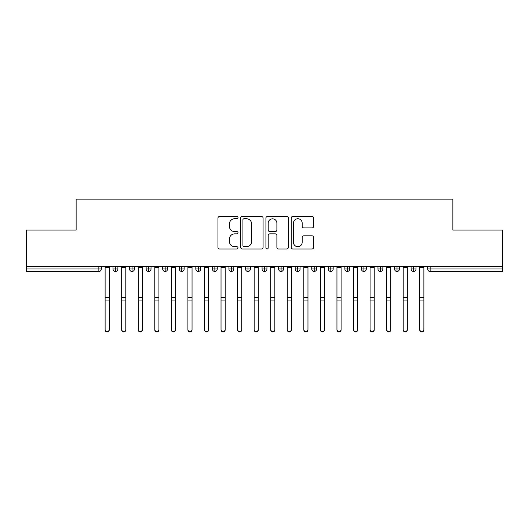 <?xml version="1.0" encoding="UTF-8"?>
<svg xmlns="http://www.w3.org/2000/svg" width="529" height="529" viewBox="0 0 529 529"><rect width="100%" height="100%" fill="white"/><g stroke="black" fill="none" stroke-linecap="round" stroke-linejoin="round"><path stroke-width="0.79" d="M238.004 217.604A1.137 1.137 0 0 0 236.866 216.467L219.595 216.467A1.627 1.627 0 0 0 217.968 218.093L217.968 247.354A1.627 1.627 0 0 0 219.595 248.98L236.866 248.98A1.137 1.137 0 0 0 238.004 247.843A1.137 1.137 0 0 0 236.866 246.706L234.631 246.706A5.204 5.204 0 0 1 229.427 241.502L229.427 239.062A5.204 5.204 0 0 1 234.631 233.864L236.866 233.864A1.137 1.137 0 0 0 238.004 232.727A1.137 1.137 0 0 0 236.866 231.59L234.631 231.59A5.204 5.204 0 0 1 229.427 226.386L229.427 223.946A5.204 5.204 0 0 1 234.631 218.748L236.866 218.748A1.137 1.137 0 0 0 238.004 217.604M312.004 227.926A1.627 1.627 0 0 0 313.631 226.306L313.631 218.093A1.627 1.627 0 0 0 312.004 216.467L292.821 216.467A1.627 1.627 0 0 0 291.201 218.093L291.201 247.354A1.627 1.627 0 0 0 292.821 248.98L312.004 248.98A1.627 1.627 0 0 0 313.631 247.354L313.631 237.435A1.627 1.627 0 0 0 312.004 235.815L303.798 235.815A1.627 1.627 0 0 0 302.171 237.435L302.171 242.355A4.351 4.351 0 0 1 297.82 246.706A4.351 4.351 0 0 1 293.476 242.355L293.476 223.093A4.351 4.351 0 0 1 297.82 218.748A4.351 4.351 0 0 1 302.171 223.093L302.171 226.306A1.627 1.627 0 0 0 303.798 227.926L312.004 227.926M26.45 266.338L502.55 266.338L502.55 230.075L452.87 230.075L452.87 199.109L76.13 199.109L76.13 230.075L26.45 230.075L26.45 268.99L98.857 268.99L98.857 266.338M263.078 218.093A1.627 1.627 0 0 0 261.452 216.467L242.269 216.467A1.627 1.627 0 0 0 240.649 218.093L240.649 247.354A1.627 1.627 0 0 0 242.269 248.98L261.452 248.98A1.627 1.627 0 0 0 263.078 247.354L263.078 218.093M267.548 216.467L286.731 216.467A1.627 1.627 0 0 1 288.351 218.093L288.351 247.354A1.627 1.627 0 0 1 286.731 248.98L278.519 248.98A1.627 1.627 0 0 1 276.892 247.354L276.892 235.484A1.627 1.627 0 0 0 275.272 233.864L269.823 233.864A1.627 1.627 0 0 0 268.196 235.484L268.196 247.843A1.137 1.137 0 0 1 267.059 248.98A1.137 1.137 0 0 1 265.922 247.843L265.922 218.093A1.627 1.627 0 0 1 267.548 216.467M101.343 266.338L101.343 268.99A2.486 2.486 0 0 1 98.857 271.476L26.45 271.476L26.45 268.99M502.55 266.338L502.55 271.476L430.143 271.476A2.486 2.486 0 0 1 427.657 268.99L427.657 266.338L427.657 268.99A2.486 2.486 0 0 0 430.143 271.476L430.143 268.99L502.55 268.99M115.501 271.476A2.486 2.486 0 0 1 113.014 268.99L113.014 266.338L113.014 268.99A2.486 2.486 0 0 0 115.501 271.476A2.486 2.486 0 0 0 117.901 268.99L117.901 266.338L117.901 268.99A2.486 2.486 0 0 1 115.501 271.476L115.501 268.99L117.901 268.99M115.501 266.338L115.501 268.99L113.014 268.99M98.857 271.476A2.486 2.486 0 0 0 101.343 268.99A2.486 2.486 0 0 1 98.857 271.476L98.857 268.99L101.343 268.99M132.058 266.338L132.058 268.99L129.579 268.99L129.579 266.338L129.579 268.99A2.486 2.486 0 0 0 132.058 271.476A2.486 2.486 0 0 0 134.465 268.99L134.465 266.338L134.465 268.99A2.486 2.486 0 0 1 132.058 271.476A2.486 2.486 0 0 1 129.579 268.99A2.486 2.486 0 0 0 132.058 271.476L132.058 268.99L134.465 268.99M148.623 266.338L148.623 268.99L146.136 268.99L146.136 266.338L146.136 268.99A2.486 2.486 0 0 0 148.623 271.476A2.486 2.486 0 0 0 151.023 268.99L151.023 266.338L151.023 268.99A2.486 2.486 0 0 1 148.623 271.476A2.486 2.486 0 0 1 146.136 268.99A2.486 2.486 0 0 0 148.623 271.476L148.623 268.99L151.023 268.99M165.18 266.338L165.18 271.476A2.486 2.486 0 0 1 162.701 268.99L162.701 266.338L162.701 268.99A2.486 2.486 0 0 0 165.18 271.476A2.486 2.486 0 0 0 167.581 268.99L167.581 266.338M181.745 266.338L181.745 271.476A2.486 2.486 0 0 1 179.258 268.99A2.486 2.486 0 0 0 181.745 271.476A2.486 2.486 0 0 1 179.258 268.99L179.258 266.338M184.145 266.338L184.145 268.99A2.486 2.486 0 0 1 181.745 271.476A2.486 2.486 0 0 0 184.145 268.99L179.258 268.99M198.302 266.338L198.302 268.99L195.816 268.99L195.816 266.338L195.816 268.99A2.486 2.486 0 0 0 198.302 271.476A2.486 2.486 0 0 0 200.703 268.99L200.703 266.338L200.703 268.99A2.486 2.486 0 0 1 198.302 271.476A2.486 2.486 0 0 1 195.816 268.99A2.486 2.486 0 0 0 198.302 271.476L198.302 268.99L200.703 268.99M214.86 271.476A2.486 2.486 0 0 1 212.38 268.99L212.38 266.338L212.38 268.99A2.486 2.486 0 0 0 214.86 271.476A2.486 2.486 0 0 0 217.26 268.99L217.26 266.338L217.26 268.99A2.486 2.486 0 0 1 214.86 271.476L214.86 268.99L217.26 268.99M231.424 266.338L231.424 268.99L228.938 268.99L228.938 266.338L228.938 268.99A2.486 2.486 0 0 0 231.424 271.476A2.486 2.486 0 0 0 233.825 268.99L233.825 266.338L233.825 268.99A2.486 2.486 0 0 1 231.424 271.476A2.486 2.486 0 0 1 228.938 268.99A2.486 2.486 0 0 0 231.424 271.476L231.424 268.99L233.825 268.99M247.982 266.338L247.982 271.476A2.486 2.486 0 0 1 245.496 268.99L245.496 266.338L245.496 268.99A2.486 2.486 0 0 0 247.982 271.476A2.486 2.486 0 0 0 250.382 268.99L250.382 266.338M264.54 266.338L264.54 271.476A2.486 2.486 0 0 1 262.06 268.99L262.06 266.338L262.06 268.99A2.486 2.486 0 0 0 264.54 271.476A2.486 2.486 0 0 0 266.94 268.99L266.94 266.338M281.104 266.338L281.104 271.476A2.486 2.486 0 0 1 278.618 268.99L278.618 266.338L278.618 268.99A2.486 2.486 0 0 0 281.104 271.476A2.486 2.486 0 0 0 283.504 268.99L283.504 266.338M297.662 266.338L297.662 268.99L295.175 268.99L295.175 266.338L295.175 268.99A2.486 2.486 0 0 0 297.662 271.476A2.486 2.486 0 0 0 300.062 268.99L300.062 266.338L300.062 268.99A2.486 2.486 0 0 1 297.662 271.476A2.486 2.486 0 0 1 295.175 268.99A2.486 2.486 0 0 0 297.662 271.476L297.662 268.99L300.062 268.99M314.219 266.338L314.219 268.99L311.74 268.99L311.74 266.338L311.74 268.99A2.486 2.486 0 0 0 314.219 271.476A2.486 2.486 0 0 0 316.62 268.99L316.62 266.338L316.62 268.99A2.486 2.486 0 0 1 314.219 271.476A2.486 2.486 0 0 1 311.74 268.99A2.486 2.486 0 0 0 314.219 271.476L314.219 268.99L316.62 268.99M330.784 266.338L330.784 268.99L328.297 268.99L328.297 266.338L328.297 268.99A2.486 2.486 0 0 0 330.784 271.476A2.486 2.486 0 0 0 333.184 268.99L333.184 266.338L333.184 268.99A2.486 2.486 0 0 1 330.784 271.476A2.486 2.486 0 0 1 328.297 268.99A2.486 2.486 0 0 0 330.784 271.476L330.784 268.99L333.184 268.99M347.341 266.338L347.341 271.476A2.486 2.486 0 0 1 344.855 268.99L344.855 266.338L344.855 268.99A2.486 2.486 0 0 0 347.341 271.476A2.486 2.486 0 0 0 349.742 268.99L349.742 266.338M363.899 266.338L363.899 271.476A2.486 2.486 0 0 1 361.419 268.99L361.419 266.338L361.419 268.99A2.486 2.486 0 0 0 363.899 271.476A2.486 2.486 0 0 0 366.299 268.99L366.299 266.338M380.463 266.338L380.463 268.99L377.977 268.99L377.977 266.338L377.977 268.99A2.486 2.486 0 0 0 380.463 271.476A2.486 2.486 0 0 0 382.864 268.99L382.864 266.338L382.864 268.99A2.486 2.486 0 0 1 380.463 271.476A2.486 2.486 0 0 1 377.977 268.99A2.486 2.486 0 0 0 380.463 271.476L380.463 268.99L382.864 268.99M397.021 266.338L397.021 271.476A2.486 2.486 0 0 1 394.535 268.99L394.535 266.338L394.535 268.99A2.486 2.486 0 0 0 397.021 271.476A2.486 2.486 0 0 0 399.421 268.99L399.421 266.338M413.579 266.338L413.579 271.476A2.486 2.486 0 0 1 411.099 268.99L411.099 266.338L411.099 268.99A2.486 2.486 0 0 0 413.579 271.476A2.486 2.486 0 0 0 415.986 268.99L415.986 266.338M214.86 266.338L214.86 268.99L212.38 268.99M244.061 218.748A1.137 1.137 0 0 0 242.923 219.885L242.923 245.568A1.137 1.137 0 0 0 244.061 246.706L246.415 246.706A5.204 5.204 0 0 0 251.619 241.502L251.619 223.946A5.204 5.204 0 0 0 246.415 218.748L244.061 218.748M276.892 223.172A4.351 4.351 0 0 0 272.547 218.827A4.351 4.351 0 0 0 268.196 223.172L268.196 229.963A1.627 1.627 0 0 0 269.823 231.59L275.272 231.59A1.627 1.627 0 0 0 276.892 229.963L276.892 223.172M109.252 329.891A2.07 2.023 180 0 1 107.182 331.921A2.07 2.023 180 0 1 105.112 329.891L105.112 329.455A2.07 2.023 -0 0 0 107.182 331.478A2.07 2.023 -0 0 0 109.252 329.455L109.252 300.492M105.112 266.338L105.112 329.455M109.252 266.338L109.252 329.455M125.809 329.891A2.07 2.023 180 0 1 123.74 331.921A2.07 2.023 180 0 1 121.67 329.891L121.67 329.455A2.07 2.023 -0 0 0 123.74 331.478A2.07 2.023 -0 0 0 125.809 329.455L125.809 300.492M142.367 329.891A2.07 2.023 180 0 1 140.297 331.921A2.07 2.023 180 0 1 138.228 329.891L138.228 329.455A2.07 2.023 -0 0 0 140.297 331.478A2.07 2.023 -0 0 0 142.367 329.455L142.367 300.492M158.931 329.891A2.07 2.023 180 0 1 156.862 331.921A2.07 2.023 180 0 1 154.792 329.891L154.792 329.455A2.07 2.023 -0 0 0 156.862 331.478A2.07 2.023 -0 0 0 158.931 329.455L158.931 300.492M175.489 329.891A2.07 2.023 180 0 1 173.419 331.921A2.07 2.023 180 0 1 171.35 329.891L171.35 329.455A2.07 2.023 -0 0 0 173.419 331.478A2.07 2.023 -0 0 0 175.489 329.455L175.489 300.492M121.67 266.338L121.67 329.455M125.809 266.338L125.809 329.455M138.228 266.338L138.228 329.455M142.367 266.338L142.367 329.455M154.792 266.338L154.792 329.455M158.931 266.338L158.931 329.455M171.35 266.338L171.35 329.455M175.489 266.338L175.489 329.455M192.047 329.891A2.07 2.023 180 0 1 189.977 331.921A2.07 2.023 180 0 1 187.907 329.891L187.907 329.455A2.07 2.023 -0 0 0 189.977 331.478A2.07 2.023 -0 0 0 192.047 329.455L192.047 300.492M187.907 266.338L187.907 329.455M192.047 266.338L192.047 329.455M208.611 329.891A2.07 2.023 180 0 1 206.541 331.921A2.07 2.023 180 0 1 204.472 329.891L204.472 329.455A2.07 2.023 -0 0 0 206.541 331.478A2.07 2.023 -0 0 0 208.611 329.455L208.611 300.492M204.472 266.338L204.472 329.455M208.611 266.338L208.611 329.455M225.169 329.891A2.07 2.023 180 0 1 223.099 331.921A2.07 2.023 180 0 1 221.029 329.891L221.029 329.455A2.07 2.023 -0 0 0 223.099 331.478A2.07 2.023 -0 0 0 225.169 329.455L225.169 300.492M221.029 266.338L221.029 329.455M225.169 266.338L225.169 329.455M241.733 329.891A2.07 2.023 180 0 1 239.657 331.921A2.07 2.023 180 0 1 237.587 329.891L237.587 329.455A2.07 2.023 -0 0 0 239.657 331.478A2.07 2.023 -0 0 0 241.733 329.455L241.733 300.492M237.587 266.338L237.587 329.455M241.733 266.338L241.733 329.455M258.291 329.891A2.07 2.023 180 0 1 256.221 331.921A2.07 2.023 180 0 1 254.151 329.891L254.151 329.455A2.07 2.023 -0 0 0 256.221 331.478A2.07 2.023 -0 0 0 258.291 329.455L258.291 300.492M254.151 266.338L254.151 329.455M258.291 266.338L258.291 329.455M274.849 329.891A2.07 2.023 180 0 1 272.779 331.921A2.07 2.023 180 0 1 270.709 329.891L270.709 329.455A2.07 2.023 -0 0 0 272.779 331.478A2.07 2.023 -0 0 0 274.849 329.455L274.849 300.492M270.709 266.338L270.709 329.455M274.849 266.338L274.849 329.455M291.413 329.891A2.07 2.023 180 0 1 289.343 331.921A2.07 2.023 180 0 1 287.267 329.891L287.267 329.455A2.07 2.023 -0 0 0 289.343 331.478A2.07 2.023 -0 0 0 291.413 329.455L291.413 300.492M287.267 266.338L287.267 329.455M291.413 266.338L291.413 329.455M307.971 329.891A2.07 2.023 180 0 1 305.901 331.921A2.07 2.023 180 0 1 303.831 329.891L303.831 329.455A2.07 2.023 -0 0 0 305.901 331.478A2.07 2.023 -0 0 0 307.971 329.455L307.971 300.492M303.831 266.338L303.831 329.455M307.971 266.338L307.971 329.455M324.528 329.891A2.07 2.023 180 0 1 322.459 331.921A2.07 2.023 180 0 1 320.389 329.891L320.389 329.455A2.07 2.023 -0 0 0 322.459 331.478A2.07 2.023 -0 0 0 324.528 329.455L324.528 300.492M320.389 266.338L320.389 329.455M324.528 266.338L324.528 329.455M341.093 329.891A2.07 2.023 180 0 1 339.023 331.921A2.07 2.023 180 0 1 336.953 329.891L336.953 329.455A2.07 2.023 -0 0 0 339.023 331.478A2.07 2.023 -0 0 0 341.093 329.455L341.093 300.492M336.953 266.338L336.953 329.455M341.093 266.338L341.093 329.455M357.65 329.891A2.07 2.023 180 0 1 355.581 331.921A2.07 2.023 180 0 1 353.511 329.891L353.511 329.455A2.07 2.023 -0 0 0 355.581 331.478A2.07 2.023 -0 0 0 357.65 329.455L357.65 300.492M353.511 266.338L353.511 329.455M357.65 266.338L357.65 329.455M374.208 329.891A2.07 2.023 180 0 1 372.138 331.921A2.07 2.023 180 0 1 370.069 329.891L370.069 329.455A2.07 2.023 -0 0 0 372.138 331.478A2.07 2.023 -0 0 0 374.208 329.455L374.208 300.492M370.069 266.338L370.069 329.455M374.208 266.338L374.208 329.455M390.772 329.891A2.07 2.023 180 0 1 388.703 331.921A2.07 2.023 180 0 1 386.633 329.891L386.633 329.455A2.07 2.023 -0 0 0 388.703 331.478A2.07 2.023 -0 0 0 390.772 329.455L390.772 300.492M386.633 266.338L386.633 329.455M390.772 266.338L390.772 329.455M407.33 329.891A2.07 2.023 180 0 1 405.26 331.921A2.07 2.023 180 0 1 403.191 329.891L403.191 329.455A2.07 2.023 -0 0 0 405.26 331.478A2.07 2.023 -0 0 0 407.33 329.455L407.33 300.492M403.191 266.338L403.191 329.455M407.33 266.338L407.33 329.455M423.888 329.891A2.07 2.023 180 0 1 421.818 331.921A2.07 2.023 180 0 1 419.748 329.891L419.748 329.455A2.07 2.023 -0 0 0 421.818 331.478A2.07 2.023 -0 0 0 423.888 329.455L423.888 300.492M419.748 266.338L419.748 329.455M423.888 266.338L423.888 329.455M430.143 266.338L430.143 268.99L427.657 268.99A2.486 2.486 0 0 0 430.143 271.476M162.701 268.99A2.486 2.486 0 0 0 165.18 271.476A2.486 2.486 0 0 0 167.581 268.99L162.701 268.99M245.496 268.99A2.486 2.486 0 0 0 247.982 271.476A2.486 2.486 0 0 0 250.382 268.99L245.496 268.99M262.06 268.99A2.486 2.486 0 0 0 264.54 271.476A2.486 2.486 0 0 0 266.94 268.99L262.06 268.99M278.618 268.99A2.486 2.486 0 0 0 281.104 271.476A2.486 2.486 0 0 0 283.504 268.99L278.618 268.99M344.855 268.99A2.486 2.486 0 0 0 347.341 271.476A2.486 2.486 0 0 0 349.742 268.99L344.855 268.99M361.419 268.99A2.486 2.486 0 0 0 363.899 271.476A2.486 2.486 0 0 0 366.299 268.99L361.419 268.99M394.535 268.99L399.421 268.99A2.486 2.486 0 0 1 397.021 271.476M411.099 268.99A2.486 2.486 0 0 0 413.579 271.476A2.486 2.486 0 0 0 415.986 268.99L411.099 268.99M109.252 267.29L105.112 267.29M109.252 297.622L105.112 297.622M109.252 300.055L105.112 300.055M125.809 267.29L121.67 267.29M125.809 297.622L121.67 297.622M125.809 300.055L121.67 300.055M142.367 267.29L138.228 267.29M142.367 297.622L138.228 297.622M142.367 300.055L138.228 300.055M158.931 267.29L154.792 267.29M158.931 297.622L154.792 297.622M158.931 300.055L154.792 300.055M175.489 267.29L171.35 267.29M175.489 297.622L171.35 297.622M175.489 300.055L171.35 300.055M192.047 267.29L187.907 267.29M192.047 297.622L187.907 297.622M192.047 300.055L187.907 300.055M208.611 267.29L204.472 267.29M208.611 297.622L204.472 297.622M208.611 300.055L204.472 300.055M225.169 267.29L221.029 267.29M225.169 297.622L221.029 297.622M225.169 300.055L221.029 300.055M241.733 267.29L237.587 267.29M241.733 297.622L237.587 297.622M241.733 300.055L237.587 300.055M258.291 267.29L254.151 267.29M258.291 297.622L254.151 297.622M258.291 300.055L254.151 300.055M274.849 267.29L270.709 267.29M274.849 297.622L270.709 297.622M274.849 300.055L270.709 300.055M291.413 267.29L287.267 267.29M291.413 297.622L287.267 297.622M291.413 300.055L287.267 300.055M307.971 267.29L303.831 267.29M307.971 297.622L303.831 297.622M307.971 300.055L303.831 300.055M324.528 267.29L320.389 267.29M324.528 297.622L320.389 297.622M324.528 300.055L320.389 300.055M341.093 267.29L336.953 267.29M341.093 297.622L336.953 297.622M341.093 300.055L336.953 300.055M357.65 267.29L353.511 267.29M357.65 297.622L353.511 297.622M357.65 300.055L353.511 300.055M374.208 267.29L370.069 267.29M374.208 297.622L370.069 297.622M374.208 300.055L370.069 300.055M390.772 267.29L386.633 267.29M390.772 297.622L386.633 297.622M390.772 300.055L386.633 300.055M407.33 267.29L403.191 267.29M407.33 297.622L403.191 297.622M407.33 300.055L403.191 300.055M423.888 267.29L419.748 267.29M423.888 297.622L419.748 297.622M423.888 300.055L419.748 300.055"/></g></svg>
